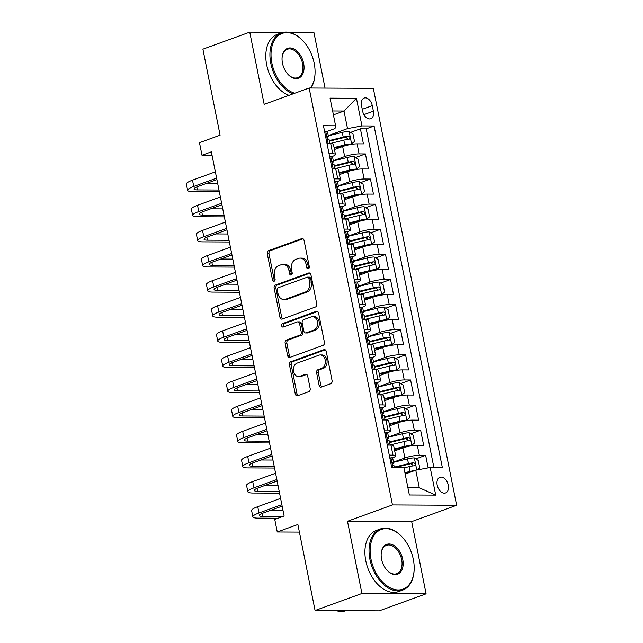 <?xml version="1.0" encoding="UTF-8"?>
<svg xmlns="http://www.w3.org/2000/svg" width="643" height="643" viewBox="0 0 643 643"><rect width="100%" height="100%" fill="white"/><g stroke="black" fill="none" stroke-linecap="round" stroke-linejoin="round"><path stroke-width="0.96" d="M308.351 268.798A1.784 1.334 -89.7 0 0 309.291 266.604L304.059 240.41A2.556 1.905 -89.7 0 0 302.234 238.529A2.556 1.905 -89.7 0 0 301.728 238.617L268.621 250.649A2.556 1.905 -89.7 0 0 267.271 253.784L272.503 279.978A1.784 1.334 -89.7 0 0 273.781 281.296A1.784 1.334 -89.7 0 0 274.135 281.232A1.784 1.334 -89.7 0 0 275.083 279.038L274.4 275.654A8.174 6.092 -89.7 0 1 278.716 265.623L281.473 264.619A8.174 6.092 -89.7 0 1 283.089 264.337A8.174 6.092 -89.7 0 1 288.932 270.365L289.615 273.757A1.784 1.334 -89.7 0 0 290.893 275.075A1.784 1.334 -89.7 0 0 291.247 275.019A1.784 1.334 -89.7 0 0 292.187 272.825L291.512 269.433A8.174 6.092 -89.7 0 1 295.82 259.402L298.577 258.398A8.174 6.092 -89.7 0 1 300.201 258.116A8.174 6.092 -89.7 0 1 306.044 264.152L306.719 267.544A1.784 1.334 -89.7 0 0 307.997 268.862A1.784 1.334 -89.7 0 0 308.351 268.798M448.284 485.152A8.327 5.353 70 0 0 439.892 477.299A8.327 5.353 70 0 0 437.184 485.095A8.327 5.353 70 0 0 445.583 492.948A8.327 5.353 70 0 0 448.284 485.152M319.097 385.278A2.556 1.905 -89.7 0 0 320.921 387.158A2.556 1.905 -89.7 0 0 321.428 387.07L330.719 383.694A2.556 1.905 -89.7 0 0 332.061 380.56L326.25 351.472A2.556 1.905 -89.7 0 0 324.426 349.583A2.556 1.905 -89.7 0 0 323.919 349.671L290.813 361.712A2.556 1.905 -89.7 0 0 289.463 364.846L295.274 393.934A2.556 1.905 -89.7 0 0 297.098 395.815A2.556 1.905 -89.7 0 0 297.605 395.726L308.825 391.651A2.556 1.905 -89.7 0 0 310.175 388.517L307.684 376.067A2.556 1.905 -89.7 0 0 305.859 374.186A2.556 1.905 -89.7 0 0 305.353 374.274L299.791 376.292A6.832 5.096 -89.7 0 1 298.44 376.533A6.832 5.096 -89.7 0 1 293.425 370.585A6.832 5.096 -89.7 0 1 297.154 363.102L318.952 355.185A6.832 5.096 -89.7 0 1 320.31 354.944A6.832 5.096 -89.7 0 1 325.326 360.884A6.832 5.096 -89.7 0 1 321.588 368.375L317.955 369.693A2.556 1.905 -89.7 0 0 316.605 372.827L319.097 385.278L320.833 385.286A2.556 1.905 -89.7 0 0 321.846 386.917M283.45 32.327L249.749 32.15L202.899 49.181L220.091 135.199L199.475 142.69L201.982 155.252L211.354 151.844L284.126 516.016L274.754 519.423L277.262 531.978L299.397 532.099M361.913 593.481L426.092 593.819L411.665 521.618L347.485 521.272L361.913 593.481L315.07 610.512L297.878 524.487L277.262 531.978M347.485 521.272L392.463 504.924L309.154 88.011L373.326 88.348L456.634 505.269L392.463 504.924M249.749 32.15L264.177 104.359L309.154 88.011M315.4 307.024A2.556 1.905 -89.7 0 0 316.742 303.89L310.931 274.802A2.556 1.905 -89.7 0 0 309.106 272.913A2.556 1.905 -89.7 0 0 308.6 273.002L275.493 285.042A2.556 1.905 -89.7 0 0 274.143 288.177L279.954 317.264A2.556 1.905 -89.7 0 0 281.779 319.145A2.556 1.905 -89.7 0 0 282.285 319.057L315.4 307.024M318.59 313.133L324.402 342.229A2.556 1.905 -89.7 0 1 323.059 345.363L289.945 357.395A2.556 1.905 -89.7 0 1 289.438 357.484A2.556 1.905 -89.7 0 1 287.614 355.595L285.13 343.145A2.556 1.905 -89.7 0 1 286.473 340.018L299.903 335.132A2.556 1.905 -89.7 0 0 301.245 331.997L299.598 323.742A2.556 1.905 -89.7 0 0 297.773 321.854A2.556 1.905 -89.7 0 0 297.267 321.942L283.29 327.03A1.784 1.334 -89.7 0 1 282.936 327.086A1.784 1.334 -89.7 0 1 281.618 325.535A1.784 1.334 -89.7 0 1 282.599 323.574L316.26 311.341A2.556 1.905 -89.7 0 1 316.766 311.252A2.556 1.905 -89.7 0 1 318.59 313.133M426.092 593.819L379.241 610.85L315.07 610.512M325.036 88.091L313.929 32.488L289.085 32.359M428.158 467.871L425.65 455.316L415.828 458.893M393.508 462.108L404.889 457.977A10.409 1.841 -11.3 0 1 419.324 455.284L417.315 445.237L423.649 445.269L420.635 430.207L410.805 433.776M388.493 436.991L399.866 432.86A10.409 1.841 -11.3 0 1 414.301 430.167L412.292 420.12L418.625 420.16L415.611 405.09L405.789 408.659M383.469 411.882L394.85 407.742A10.409 1.841 -11.3 0 1 409.286 405.058L407.276 395.011L413.61 395.043L410.596 379.973L400.774 383.541M378.454 386.764L389.835 382.625A10.409 1.841 -11.3 0 1 404.262 379.941L402.261 369.894L408.586 369.926L405.58 354.856L395.75 358.432M373.43 361.647L384.811 357.508A10.409 1.841 -11.3 0 1 399.247 354.823L397.237 344.777L403.571 344.809L400.557 329.738L390.735 333.315M368.415 336.53L379.796 332.399A10.409 1.841 -11.3 0 1 394.231 329.706L392.222 319.659L398.556 319.692L395.541 304.629L385.712 308.198M363.399 311.413L374.773 307.282A10.409 1.841 -11.3 0 1 389.208 304.589L387.199 294.55L393.532 294.582L390.526 279.512L380.696 283.081M358.376 286.304L369.757 282.164A10.409 1.841 -11.3 0 1 384.192 279.48L382.183 269.433L388.517 269.465L385.503 254.395L375.681 257.964M353.361 261.187L364.742 257.047A10.409 1.841 -11.3 0 1 379.169 254.363L377.168 244.316L383.493 244.348L380.487 229.278L370.657 232.854M348.337 236.069L359.718 231.93A10.409 1.841 -11.3 0 1 374.154 229.246L372.144 219.199L378.478 219.231L375.464 204.161L365.642 207.737M343.322 210.952L354.703 206.821A10.409 1.841 -11.3 0 1 369.138 204.128L367.129 194.082L373.462 194.122L370.448 179.051L360.619 182.62M338.306 185.843L349.679 181.704A10.409 1.841 -11.3 0 1 364.115 179.011L362.113 168.972L368.439 169.005L365.433 153.934L359.099 153.902A10.409 1.841 168.7 0 0 344.664 156.587L333.283 160.726M355.603 157.503L365.433 153.934M417.315 445.237A10.409 1.841 168.7 0 0 402.88 447.93L394.681 450.904M412.292 420.12A10.409 1.841 168.7 0 0 397.864 422.813L389.666 425.787M407.276 395.011A10.409 1.841 168.7 0 0 392.841 397.695L384.651 400.677M402.261 369.894A10.409 1.841 168.7 0 0 387.825 372.578L379.627 375.56M397.237 344.777A10.409 1.841 168.7 0 0 382.802 347.461L374.612 350.443M392.222 319.659A10.409 1.841 168.7 0 0 377.787 322.352L369.588 325.326M387.199 294.55A10.409 1.841 168.7 0 0 372.771 297.235L364.573 300.217M382.183 269.433A10.409 1.841 168.7 0 0 367.748 272.118L359.558 275.1M377.168 244.316A10.409 1.841 168.7 0 0 362.732 247L354.534 249.982M372.144 219.199A10.409 1.841 168.7 0 0 357.717 221.891L349.519 224.865M367.129 194.082A10.409 1.841 168.7 0 0 352.694 196.774L344.495 199.748M362.113 168.972A10.409 1.841 168.7 0 0 347.678 171.657L339.48 174.639M361.527 105.597L362.628 111.126A8.07 5.184 70 0 0 370.762 118.738A8.07 5.184 70 0 0 373.382 111.183L372.281 105.653A8.07 5.184 70 0 0 364.147 98.049A8.07 5.184 70 0 0 361.527 105.597M407.903 487.699L419.284 487.764L415.772 470.186L430.199 467.493L442.344 467.557L374.089 125.988L361.953 125.924L347.517 128.608L328.268 135.609M430.199 467.493L435.721 495.118L409.358 494.981L403.836 467.357L391.7 467.292L323.445 125.723L335.59 125.787L330.068 98.154L356.431 98.299L361.953 125.924M392.343 457.929L392.399 457.904A10.409 1.841 -11.3 0 0 395.67 455.831L393.661 445.784A10.409 1.841 168.7 0 0 390.952 445.101L387.263 445.077M387.327 432.811L387.383 432.795A10.409 1.841 -11.3 0 0 390.647 430.714L388.645 420.667A10.409 1.841 168.7 0 0 385.929 419.983L382.239 419.967M382.304 407.694L382.36 407.678A10.409 1.841 -11.3 0 0 385.631 405.596L383.622 395.549A10.409 1.841 168.7 0 0 380.913 394.866L377.224 394.85M377.288 382.577L377.345 382.561A10.409 1.841 -11.3 0 0 380.616 380.487L378.606 370.44A10.409 1.841 168.7 0 0 375.898 369.749L372.201 369.733M372.273 357.468L372.321 357.444A10.409 1.841 -11.3 0 0 375.592 355.37L373.591 345.323A10.409 1.841 168.7 0 0 370.874 344.64L367.185 344.616M367.249 332.351L367.306 332.327A10.409 1.841 -11.3 0 0 370.577 330.253L368.568 320.206A10.409 1.841 168.7 0 0 365.859 319.523L362.17 319.499M362.234 307.233L362.29 307.217A10.409 1.841 -11.3 0 0 365.554 305.136L363.552 295.089A10.409 1.841 168.7 0 0 360.836 294.406L357.146 294.39M357.211 282.116L357.267 282.1A10.409 1.841 -11.3 0 0 360.538 280.018L358.529 269.98A10.409 1.841 168.7 0 0 355.82 269.288L352.131 269.272M352.195 257.007L352.251 256.983A10.409 1.841 -11.3 0 0 355.523 254.909L353.513 244.862A10.409 1.841 168.7 0 0 350.805 244.179L347.107 244.155M347.18 231.89L347.236 231.866A10.409 1.841 -11.3 0 0 350.499 229.792L348.498 219.745A10.409 1.841 168.7 0 0 345.781 219.062L342.092 219.038M342.156 206.773L342.213 206.749A10.409 1.841 -11.3 0 0 345.484 204.675L343.475 194.628A10.409 1.841 168.7 0 0 340.766 193.945L337.077 193.929M337.141 181.656L337.197 181.639A10.409 1.841 -11.3 0 0 340.46 179.558L338.459 169.511A10.409 1.841 168.7 0 0 335.742 168.828L332.053 168.812M433.896 467.517L366.221 128.849L360.41 128.817L363.424 143.887L357.09 143.855A10.409 1.841 168.7 0 0 342.655 146.54L334.464 149.522M332.118 156.538L332.174 156.522A10.409 1.841 168.7 0 0 335.445 154.449A10.409 1.841 168.7 0 0 332.736 153.757L329.047 153.741M335.445 154.449L333.436 144.402A10.409 1.841 168.7 0 0 330.727 143.71L327.038 143.694M389.264 455.123L392.953 455.148A10.409 1.841 -11.3 0 1 395.67 455.831M384.249 430.014L387.938 430.03A10.409 1.841 -11.3 0 1 390.647 430.714M379.233 404.897L382.923 404.913A10.409 1.841 -11.3 0 1 385.631 405.596M374.21 379.78L377.899 379.796A10.409 1.841 -11.3 0 1 380.616 380.487M369.195 354.663L372.884 354.687A10.409 1.841 -11.3 0 1 375.592 355.37M364.171 329.546L367.86 329.57A10.409 1.841 -11.3 0 1 370.577 330.253M359.156 304.436L362.845 304.452A10.409 1.841 -11.3 0 1 365.554 305.136M354.14 279.319L357.829 279.335A10.409 1.841 -11.3 0 1 360.538 280.018M349.117 254.202L352.806 254.218A10.409 1.841 -11.3 0 1 355.523 254.909M344.101 229.085L347.791 229.109A10.409 1.841 -11.3 0 1 350.499 229.792M339.078 203.968L342.775 203.992A10.409 1.841 -11.3 0 1 345.484 204.675M334.063 178.858L337.752 178.875A10.409 1.841 -11.3 0 1 340.46 179.558M364.115 179.011L370.448 179.051M369.138 204.128L375.464 204.161M374.154 229.246L380.487 229.278M379.169 254.363L385.503 254.395M384.192 279.48L390.526 279.512M389.208 304.589L395.541 304.629M394.231 329.706L400.557 329.738M399.247 354.823L405.58 354.856M404.262 379.941L410.596 379.973M409.286 405.058L415.611 405.09M414.301 430.167L420.635 430.207M419.324 455.284L425.65 455.316M415.772 470.186L405.17 474.036M347.517 128.608L344.005 111.03L332.624 110.974M333.412 114.88L344.005 111.03L356.431 98.299M327.102 131.429L335.027 128.544L335.59 125.787M411.665 521.618L456.634 505.269M201.982 155.252L212.045 155.301M350.588 132.386L360.41 128.817M366.221 128.849L374.089 125.988M435.721 495.118L419.284 487.764M308.865 268.436A1.784 1.334 -89.7 0 1 308.455 267.552L307.772 264.16A8.174 6.092 -89.7 0 0 301.929 258.124L300.201 258.116M283.089 264.337L284.825 264.345A8.174 6.092 -89.7 0 1 290.668 270.381L291.343 273.765A1.784 1.334 -89.7 0 0 291.761 274.649M303.046 238.778L270.349 250.657A2.556 1.905 -89.7 0 0 269.007 253.792L274.239 279.986A1.784 1.334 -89.7 0 0 274.649 280.87M309.918 273.162L277.221 285.05A2.556 1.905 -89.7 0 0 275.879 288.185L281.69 317.272A2.556 1.905 -89.7 0 0 282.703 318.912M308.897 278.451A1.784 1.334 -89.7 0 0 307.619 277.133A1.784 1.334 -89.7 0 0 307.266 277.189L278.202 287.759A1.784 1.334 -89.7 0 0 277.262 289.953L277.977 293.521A8.174 6.092 -89.7 0 0 283.82 299.558A8.174 6.092 -89.7 0 0 285.436 299.276L305.304 292.051A8.174 6.092 -89.7 0 0 309.613 282.028L308.897 278.451L310.633 278.459A1.784 1.334 -89.7 0 0 309.355 277.141L307.619 277.133M283.82 299.558L285.548 299.566A8.174 6.092 -89.7 0 0 287.172 299.284L285.436 299.276M310.633 278.459L311.349 282.036A8.174 6.092 -89.7 0 1 307.041 292.059L287.172 299.284M297.773 321.854L299.509 321.862A2.556 1.905 -89.7 0 1 301.334 323.75L302.982 332.013A2.556 1.905 -89.7 0 1 301.639 335.14L288.209 340.026A2.556 1.905 -89.7 0 0 286.866 343.161L289.35 355.603A2.556 1.905 -89.7 0 0 290.363 357.243M317.578 311.501L284.335 323.582A1.784 1.334 -89.7 0 0 283.362 325.02A1.784 1.334 -89.7 0 0 283.933 326.789M313.832 330.068A6.832 5.096 -89.7 0 0 317.57 322.585A6.832 5.096 -89.7 0 0 312.554 316.645A6.832 5.096 -89.7 0 0 311.204 316.878L303.52 319.675A2.556 1.905 -89.7 0 0 302.178 322.802L303.826 331.065A2.556 1.905 -89.7 0 0 305.65 332.953A2.556 1.905 -89.7 0 0 306.156 332.857L313.832 330.068L315.568 330.076A6.832 5.096 -89.7 0 0 319.306 322.593A6.832 5.096 -89.7 0 0 314.29 316.653L312.554 316.645M305.65 332.953L307.386 332.961A2.556 1.905 -89.7 0 0 307.893 332.873L306.156 332.857M315.568 330.076L307.893 332.873M320.31 354.944L322.039 354.952A6.832 5.096 -89.7 0 1 327.054 360.9A6.832 5.096 -89.7 0 1 323.325 368.383L319.692 369.701A2.556 1.905 -89.7 0 0 318.341 372.836L320.833 385.286M298.44 376.533L300.168 376.541A6.832 5.096 -89.7 0 0 301.527 376.3L299.791 376.292M306.671 374.435L301.527 376.3M325.237 349.832L292.541 361.72A2.556 1.905 -89.7 0 0 291.199 364.854L297.01 393.942A2.556 1.905 -89.7 0 0 298.022 395.582M349.326 144.755L351.528 143.952L354.502 141.46L352.991 133.921L349.02 131.397A6.896 1.222 168.7 0 0 342.269 132.37L328.308 135.81M348.884 144.844A3.512 0.619 168.7 0 0 345.693 145.334L334.191 148.171M351.528 143.952A6.896 1.222 168.7 0 0 344.777 144.924L334.071 147.56M329.859 143.59L343.82 140.15A6.896 1.222 -11.3 0 1 349.045 139.258C350.491 138.149 350.29 137.144 348.442 136.244A6.896 1.222 168.7 0 0 343.217 137.136L329.256 140.576M329.377 141.187L344.142 137.546A3.512 0.619 -11.3 0 1 345.749 137.224L347.574 138.703M324.635 131.686L325.776 131.268A6.896 1.222 -11.3 0 1 327.488 131.727L328.444 136.493A6.896 1.222 168.7 0 0 327.801 136.131L327.649 136.147M325.776 131.268L324.731 132.153M326.885 142.931L328.091 143.702M219.335 191.775L192.699 191.63A19.515 3.456 -11.3 0 1 187.619 190.344L186.366 184.067A19.515 3.456 -11.3 0 1 192.49 180.177L215.357 171.866M187.619 190.344A19.515 3.456 -11.3 0 1 193.752 186.454L216.611 178.143M327.279 137.562L328.018 137.055A6.896 1.222 168.7 0 0 328.444 136.493M327.496 136.244L327.801 136.131C326.974 137.015 327.174 138.02 328.404 139.145A6.896 1.222 -11.3 0 1 329.047 139.507L329.883 143.71M216.908 179.63L198.084 186.478A13.013 2.307 168.7 0 0 194.001 189.074A13.013 2.307 168.7 0 0 197.385 189.926L218.99 190.039M205.72 183.697L217.736 183.761M310.513 88.019A31.748 20.399 70 0 0 315.038 73.672A31.748 20.399 70 0 0 314.21 63.376A31.748 20.399 70 0 0 303.223 41.168A31.748 20.399 70 0 0 279.086 35.052A31.748 20.399 70 0 0 271.885 63.159A31.748 20.399 70 0 0 294.743 93.243M293.128 93.838A32.528 20.906 -110 0 1 270.799 63.36A32.528 20.906 -110 0 1 281.369 32.897A32.528 20.906 -110 0 1 302.909 40.83L303.223 41.168M303.625 63.327A15.874 10.2 -110 0 1 300.024 77.377A15.874 10.2 -110 0 1 287.96 74.315A15.874 10.2 -110 0 1 282.47 63.215A15.874 10.2 -110 0 1 282.052 58.063A15.874 10.2 -110 0 1 291.834 48.185A15.874 10.2 -110 0 1 303.625 63.327M287.799 74.146A15.094 9.701 70 0 0 297.637 77.658A15.094 9.701 70 0 0 302.548 63.528A15.094 9.701 70 0 0 287.325 49.286A15.094 9.701 70 0 0 282.044 58.296M289.004 95.333A32.528 20.906 -110 0 1 266.684 64.855A32.528 20.906 -110 0 1 277.254 34.4L281.369 32.897M315.038 73.672L315.014 74.13A32.528 20.906 -110 0 1 310.955 88.019M413.32 559.41A31.748 20.399 70 0 0 402.341 537.202A31.748 20.399 70 0 0 378.205 531.086A31.748 20.399 70 0 0 371.003 559.185A31.748 20.399 70 0 0 394.585 589.47A31.748 20.399 70 0 0 414.148 569.706A31.748 20.399 70 0 0 413.32 559.41M414.148 569.706L414.132 570.164A32.528 20.906 -110 0 1 402.711 590.073A32.528 20.906 -110 0 1 369.918 559.386A32.528 20.906 -110 0 1 380.487 528.932A32.528 20.906 -110 0 1 402.028 536.865L402.341 537.202M402.743 559.354A15.874 10.2 -110 0 1 399.142 573.403A15.874 10.2 -110 0 1 387.078 570.349A15.874 10.2 -110 0 1 381.58 559.241A15.874 10.2 -110 0 1 381.17 554.097A15.874 10.2 -110 0 1 390.952 544.211A15.874 10.2 -110 0 1 402.743 559.354M386.917 570.172A15.094 9.701 70 0 0 396.755 573.685A15.094 9.701 70 0 0 401.658 559.555A15.094 9.701 70 0 0 386.443 545.32A15.094 9.701 70 0 0 381.162 554.33M402.711 590.073L398.588 591.576A32.528 20.906 -110 0 1 365.795 560.889A32.528 20.906 -110 0 1 376.364 530.427L380.487 528.932M346.038 610.673A32.528 20.906 -110 0 1 336.193 610.625M354.349 169.865L356.552 169.069L359.517 166.577L358.014 159.038L354.036 156.506A6.896 1.222 168.7 0 0 347.284 157.479L333.323 160.919M353.899 169.961A3.512 0.619 168.7 0 0 350.716 170.451L339.207 173.28M356.552 169.069A6.896 1.222 168.7 0 0 349.792 170.041L339.086 172.678M334.882 168.707L348.844 165.267A6.896 1.222 -11.3 0 1 354.06 164.375C355.507 163.266 355.306 162.261 353.465 161.361A6.896 1.222 168.7 0 0 348.241 162.253L334.28 165.693M334.4 166.296L349.157 162.663A3.512 0.619 -11.3 0 1 350.765 162.341L352.589 163.82M359.365 194.982L361.567 194.186L364.533 191.686L363.03 184.155L359.059 181.623A6.896 1.222 168.7 0 0 352.3 182.596L338.339 186.036M358.923 195.07A3.512 0.619 168.7 0 0 355.732 195.56L344.23 198.398M361.567 194.186A6.896 1.222 168.7 0 0 354.815 195.159L344.109 197.795M339.898 193.824L353.859 190.384A6.896 1.222 -11.3 0 1 359.083 189.484C360.522 188.383 360.321 187.378 358.481 186.47A6.896 1.222 168.7 0 0 353.256 187.37L339.295 190.81M339.416 191.413L354.18 187.78A3.512 0.619 -11.3 0 1 355.78 187.451L357.612 188.929M364.38 220.099L366.582 219.295L369.556 216.804L368.045 209.272L364.075 206.741A6.896 1.222 168.7 0 0 357.323 207.713L343.362 211.153M363.938 220.187A3.512 0.619 168.7 0 0 360.755 220.678L349.245 223.515M366.582 219.295A6.896 1.222 168.7 0 0 359.831 220.268L349.125 222.912M344.913 218.941L358.874 215.501A6.896 1.222 -11.3 0 1 364.099 214.601C365.546 213.492 365.345 212.487 363.496 211.587A6.896 1.222 168.7 0 0 358.272 212.487L344.318 215.927M344.439 216.53L359.196 212.897A3.512 0.619 -11.3 0 1 360.803 212.568L362.628 214.047M369.404 245.216L371.606 244.412L374.572 241.921L373.069 234.39L369.098 231.858A6.896 1.222 168.7 0 0 362.339 232.83L348.377 236.27M368.953 245.304A3.512 0.619 168.7 0 0 365.771 245.795L354.269 248.632M371.606 244.412A6.896 1.222 168.7 0 0 364.846 245.385L354.148 248.021M349.937 244.051L363.898 240.611A6.896 1.222 -11.3 0 1 369.122 239.718C370.561 238.609 370.36 237.605 368.519 236.704A6.896 1.222 168.7 0 0 363.295 237.605L349.334 241.037M349.454 241.647L364.211 238.006A3.512 0.619 -11.3 0 1 365.819 237.685L367.651 239.164M329.658 156.804L330.799 156.386A6.896 1.222 -11.3 0 1 332.511 156.836L333.46 161.61A6.896 1.222 168.7 0 0 332.825 161.248L332.664 161.264M330.799 156.386L329.746 157.27M331.901 168.048L333.106 168.812M224.351 216.884L197.722 216.747A19.515 3.456 -11.3 0 1 192.635 215.461L191.381 209.184A19.515 3.456 -11.3 0 1 197.514 205.286L220.372 196.983M192.635 215.461A19.515 3.456 -11.3 0 1 198.767 211.571L221.626 203.26M332.302 162.679L333.034 162.173A6.896 1.222 168.7 0 0 333.46 161.61M332.519 161.361L332.825 161.248C331.989 162.132 332.19 163.137 333.42 164.262A6.896 1.222 -11.3 0 1 334.063 164.624L334.907 168.828M221.931 204.747L203.1 211.595A13.013 2.307 168.7 0 0 199.017 214.183A13.013 2.307 168.7 0 0 202.408 215.043L224.005 215.156M210.743 208.814L222.751 208.879M334.673 181.921L335.815 181.503A6.896 1.222 -11.3 0 1 337.527 181.953L338.483 186.727A6.896 1.222 168.7 0 0 337.84 186.366L337.679 186.374M335.815 181.503L334.77 182.387M336.924 193.165L338.122 193.929M229.374 242.001L202.738 241.864A19.515 3.456 -11.3 0 1 197.658 240.578L196.404 234.301A19.515 3.456 -11.3 0 1 202.529 230.403L225.396 222.092M197.658 240.578A19.515 3.456 -11.3 0 1 203.783 236.68L226.649 228.378M337.318 187.796L338.057 187.29A6.896 1.222 168.7 0 0 338.483 186.727M337.535 186.478L337.84 186.366C337.012 187.25 337.213 188.254 338.443 189.38A6.896 1.222 -11.3 0 1 339.086 189.741L339.922 193.937M226.947 229.864L208.123 236.704A13.013 2.307 168.7 0 0 204.032 239.3A13.013 2.307 168.7 0 0 207.424 240.16L229.029 240.273M215.759 233.931L227.775 233.996M339.689 207.03L340.838 206.62A6.896 1.222 -11.3 0 1 342.542 207.07L343.499 211.844A6.896 1.222 168.7 0 0 342.856 211.483L342.703 211.491M340.838 206.62L339.785 207.496M341.939 218.282L343.145 219.046M234.39 267.118L207.761 266.974A19.515 3.456 -11.3 0 1 202.674 265.696L201.42 259.41A19.515 3.456 -11.3 0 1 207.552 255.52L230.411 247.209M202.674 265.696A19.515 3.456 -11.3 0 1 208.806 261.797L231.665 253.487M342.341 212.905L343.073 212.407A6.896 1.222 168.7 0 0 343.499 211.844M342.55 211.587L342.856 211.483C342.028 212.367 342.229 213.372 343.458 214.497A6.896 1.222 -11.3 0 1 344.101 214.858L344.937 219.054M231.962 254.982L213.138 261.822A13.013 2.307 168.7 0 0 209.055 264.418A13.013 2.307 168.7 0 0 212.439 265.278L234.044 265.39M220.782 259.049L232.79 259.113M344.712 232.147L345.854 231.729A6.896 1.222 -11.3 0 1 347.566 232.187L348.514 236.962A6.896 1.222 168.7 0 0 347.879 236.592L347.718 236.608M345.854 231.729L344.801 232.613M346.963 243.392L348.16 244.163M239.405 292.235L212.777 292.091A19.515 3.456 -11.3 0 1 207.689 290.805L206.435 284.527A19.515 3.456 -11.3 0 1 212.568 280.637L235.434 272.327M207.689 290.805A19.515 3.456 -11.3 0 1 213.822 286.915L236.688 278.604M347.357 238.023L348.088 237.516A6.896 1.222 168.7 0 0 348.514 236.962M347.574 236.704L347.879 236.592C347.051 237.484 347.252 238.489 348.482 239.606A6.896 1.222 -11.3 0 1 349.117 239.968L349.961 244.171M236.986 280.099L218.162 286.939A13.013 2.307 168.7 0 0 214.071 289.535A13.013 2.307 168.7 0 0 217.463 290.387L239.059 290.507M225.797 284.158L237.806 284.222M374.419 270.333L376.621 269.53L379.595 267.038L378.084 259.499L374.113 256.975A6.896 1.222 168.7 0 0 367.362 257.947L353.401 261.388M373.977 270.422A3.512 0.619 168.7 0 0 370.786 270.912L359.284 273.741M376.621 269.53A6.896 1.222 168.7 0 0 369.87 270.502L359.164 273.138M354.952 269.168L368.913 265.728A6.896 1.222 -11.3 0 1 374.138 264.836C375.584 263.726 375.383 262.722 373.535 261.822A6.896 1.222 168.7 0 0 368.31 262.714L354.349 266.154M354.47 266.765L369.235 263.124A3.512 0.619 -11.3 0 1 370.842 262.802L372.667 264.281M349.728 257.264L350.869 256.846A6.896 1.222 -11.3 0 1 352.581 257.304L353.537 262.071A6.896 1.222 168.7 0 0 352.894 261.709L352.734 261.725M350.869 256.846L349.824 257.73M351.978 268.509L353.184 269.28M244.428 317.353L217.792 317.208A19.515 3.456 -11.3 0 1 212.712 315.922L211.459 309.645A19.515 3.456 -11.3 0 1 217.583 305.755L240.45 297.444M212.712 315.922A19.515 3.456 -11.3 0 1 218.837 312.032L241.704 303.721M352.372 263.14L353.111 262.633A6.896 1.222 168.7 0 0 353.537 262.071M352.589 261.822L352.894 261.709C352.067 262.593 352.268 263.598 353.497 264.723A6.896 1.222 -11.3 0 1 354.14 265.085L354.976 269.288M242.001 305.208L223.177 312.056A13.013 2.307 168.7 0 0 219.094 314.652A13.013 2.307 168.7 0 0 222.478 315.504L244.083 315.617M230.813 309.275L242.829 309.339M379.442 295.442L381.645 294.647L384.61 292.155L383.107 284.616L379.129 282.084A6.896 1.222 168.7 0 0 372.377 283.057L358.416 286.497M378.992 295.539A3.512 0.619 168.7 0 0 375.809 296.029L364.3 298.858M381.645 294.647A6.896 1.222 168.7 0 0 374.885 295.619L364.179 298.256M359.976 294.285L373.937 290.845A6.896 1.222 -11.3 0 1 379.153 289.953C380.6 288.844 380.399 287.839 378.558 286.939A6.896 1.222 168.7 0 0 373.334 287.831L359.373 291.271M359.493 291.874L374.25 288.241A3.512 0.619 -11.3 0 1 375.858 287.919L377.682 289.398M354.751 282.381L355.892 281.964A6.896 1.222 -11.3 0 1 357.604 282.414L358.553 287.188A6.896 1.222 168.7 0 0 357.918 286.826L357.757 286.842M355.892 281.964L354.84 282.848M356.994 293.626L358.199 294.39M249.444 342.462L222.816 342.325A19.515 3.456 -11.3 0 1 217.728 341.039L216.474 334.762A19.515 3.456 -11.3 0 1 222.607 330.864L245.465 322.561M217.728 341.039A19.515 3.456 -11.3 0 1 223.86 337.149L246.719 328.838M357.395 288.257L358.127 287.751A6.896 1.222 168.7 0 0 358.553 287.188M357.612 286.939L357.918 286.826C357.082 287.71 357.283 288.715 358.513 289.84A6.896 1.222 -11.3 0 1 359.156 290.202L360 294.406M247.016 330.325L228.193 337.165A13.013 2.307 168.7 0 0 224.11 339.761A13.013 2.307 168.7 0 0 227.501 340.621L249.098 340.734M235.836 334.392L247.844 334.456M384.458 320.56L386.66 319.764L389.626 317.264L388.123 309.733L384.152 307.201A6.896 1.222 168.7 0 0 377.393 308.174L363.432 311.614M384.016 320.648A3.512 0.619 168.7 0 0 380.825 321.138L369.323 323.976M386.66 319.764A6.896 1.222 168.7 0 0 379.909 320.736L369.203 323.373M364.991 319.402L378.952 315.962A6.896 1.222 -11.3 0 1 384.176 315.062C385.615 313.961 385.414 312.956 383.574 312.048A6.896 1.222 168.7 0 0 378.349 312.948L364.388 316.388M364.509 316.991L379.274 313.358A3.512 0.619 -11.3 0 1 380.873 313.028L382.706 314.507M359.767 307.491L360.908 307.081A6.896 1.222 -11.3 0 1 362.62 307.531L363.576 312.305A6.896 1.222 168.7 0 0 362.933 311.943L362.773 311.951M360.908 307.081L359.863 307.965M362.017 318.743L363.215 319.507M254.467 367.579L227.831 367.442A19.515 3.456 -11.3 0 1 222.751 366.156L221.489 359.879A19.515 3.456 -11.3 0 1 227.622 355.981L250.489 347.67M222.751 366.156A19.515 3.456 -11.3 0 1 228.876 362.258L251.743 353.947M362.411 313.374L363.15 312.868A6.896 1.222 168.7 0 0 363.576 312.305M362.628 312.056L362.933 311.943C362.105 312.828 362.306 313.832 363.536 314.957A6.896 1.222 -11.3 0 1 364.179 315.319L365.015 319.515M252.04 355.442L233.216 362.282A13.013 2.307 168.7 0 0 229.125 364.878A13.013 2.307 168.7 0 0 232.517 365.738L254.122 365.851M240.852 359.509L252.868 359.574M389.473 345.677L391.675 344.873L394.649 342.381L393.138 334.85L389.168 332.318A6.896 1.222 168.7 0 0 382.416 333.291L368.455 336.731M389.031 345.765A3.512 0.619 168.7 0 0 385.848 346.255L374.339 349.093M391.675 344.873A6.896 1.222 168.7 0 0 384.924 345.846L374.218 348.49M370.006 344.519L383.967 341.079A6.896 1.222 -11.3 0 1 389.192 340.179C390.639 339.07 390.438 338.065 388.589 337.165A6.896 1.222 168.7 0 0 383.365 338.065L369.404 341.505M369.532 342.108L384.289 338.467A3.512 0.619 -11.3 0 1 385.896 338.146L387.721 339.625M364.782 332.608L365.931 332.198A6.896 1.222 -11.3 0 1 367.635 332.648L368.592 337.422A6.896 1.222 168.7 0 0 367.949 337.061L367.796 337.069M365.931 332.198L364.878 333.074M367.032 343.86L368.238 344.624M259.483 392.696L232.854 392.551A19.515 3.456 -11.3 0 1 227.767 391.274L226.513 384.988A19.515 3.456 -11.3 0 1 232.645 381.098L255.504 372.787M227.767 391.274A19.515 3.456 -11.3 0 1 233.899 387.375L256.758 379.065M367.426 338.483L368.166 337.985A6.896 1.222 168.7 0 0 368.592 337.422M367.643 337.165L367.949 337.061C367.121 337.945 367.322 338.949 368.552 340.075A6.896 1.222 -11.3 0 1 369.195 340.436L370.03 344.632M257.055 380.56L238.231 387.399A13.013 2.307 168.7 0 0 234.148 389.996A13.013 2.307 168.7 0 0 237.532 390.856L259.137 390.968M245.875 384.627L257.883 384.691M394.497 370.794L396.699 369.99L399.665 367.499L398.162 359.959L394.191 357.436A6.896 1.222 168.7 0 0 387.432 358.408L373.47 361.848M394.046 370.882A3.512 0.619 168.7 0 0 390.864 371.373L379.362 374.21M396.699 369.99A6.896 1.222 168.7 0 0 389.939 370.963L379.241 373.599M375.03 369.629L388.991 366.188A6.896 1.222 -11.3 0 1 394.215 365.296C395.654 364.187 395.453 363.182 393.612 362.282A6.896 1.222 168.7 0 0 388.388 363.174L374.427 366.614M374.547 367.225L389.304 363.584A3.512 0.619 -11.3 0 1 390.912 363.263L392.744 364.742M399.512 395.911L401.714 395.107L404.68 392.616L403.177 385.077L399.207 382.553A6.896 1.222 168.7 0 0 392.455 383.525L378.494 386.965M399.07 396A3.512 0.619 168.7 0 0 395.879 396.49L384.377 399.319M401.714 395.107A6.896 1.222 168.7 0 0 394.963 396.08L384.257 398.716M380.045 394.746L394.006 391.306A6.896 1.222 -11.3 0 1 399.231 390.414C400.677 389.304 400.476 388.3 398.628 387.399A6.896 1.222 168.7 0 0 393.403 388.292L379.442 391.732M379.563 392.343L394.328 388.702A3.512 0.619 -11.3 0 1 395.935 388.38L397.76 389.859M404.535 421.02L406.738 420.225L409.704 417.725L408.201 410.194L404.222 407.662A6.896 1.222 168.7 0 0 397.47 408.635L383.509 412.075M404.085 421.117A3.512 0.619 168.7 0 0 400.902 421.607L389.393 424.436M406.738 420.225A6.896 1.222 168.7 0 0 399.978 421.197L389.272 423.833M385.069 419.863L399.03 416.423A6.896 1.222 -11.3 0 1 404.246 415.531C405.693 414.422 405.492 413.417 403.643 412.517A6.896 1.222 168.7 0 0 398.427 413.409L384.466 416.849M384.586 417.452L399.343 413.819A3.512 0.619 -11.3 0 1 400.951 413.497L402.775 414.976M409.551 446.138L411.753 445.342L414.719 442.842L413.216 435.311L409.245 432.779A6.896 1.222 168.7 0 0 402.486 433.752L388.525 437.192M409.109 446.226A3.512 0.619 168.7 0 0 405.918 446.716L394.416 449.553M411.753 445.342A6.896 1.222 168.7 0 0 405.002 446.314L394.296 448.951M390.084 444.98L404.045 441.54A6.896 1.222 -11.3 0 1 409.269 440.64C410.708 439.539 410.507 438.534 408.667 437.626A6.896 1.222 168.7 0 0 403.442 438.526L389.481 441.966M389.602 442.569L404.367 438.936A3.512 0.619 -11.3 0 1 405.966 438.606L407.799 440.085M417.476 469.864L419.742 467.959L418.231 460.428L414.261 457.896A6.896 1.222 168.7 0 0 407.509 458.869L393.548 462.309M411.689 471.665A3.512 0.619 168.7 0 0 410.941 471.833L405.026 473.288M414.647 470.588A6.896 1.222 168.7 0 0 410.017 471.423L404.905 472.685M403.949 467.911L409.061 466.657A6.896 1.222 -11.3 0 1 414.285 465.757C415.732 464.648 415.531 463.643 413.682 462.743A6.896 1.222 168.7 0 0 408.458 463.643L394.497 467.083M396.128 467.316L409.382 464.045A3.512 0.619 -11.3 0 1 410.99 463.724L412.814 465.202M369.805 357.725L370.947 357.307A6.896 1.222 -11.3 0 1 372.659 357.765L373.607 362.531A6.896 1.222 168.7 0 0 372.972 362.17L372.811 362.186M370.947 357.307L369.894 358.191M372.048 368.969L373.253 369.741M264.498 417.813L237.87 417.669A19.515 3.456 -11.3 0 1 232.782 416.383L231.528 410.105A19.515 3.456 -11.3 0 1 237.661 406.215L260.528 397.904M232.782 416.383A19.515 3.456 -11.3 0 1 238.915 412.493L261.781 404.182M372.45 363.6L373.181 363.094A6.896 1.222 168.7 0 0 373.607 362.531M372.667 362.282L372.972 362.17C372.144 363.054 372.345 364.059 373.575 365.184A6.896 1.222 -11.3 0 1 374.21 365.546L375.054 369.749M262.079 405.677L243.255 412.517A13.013 2.307 168.7 0 0 239.164 415.113A13.013 2.307 168.7 0 0 242.556 415.965L264.152 416.085M250.891 409.736L262.899 409.8M374.821 382.842L375.962 382.424A6.896 1.222 -11.3 0 1 377.674 382.882L378.631 387.649A6.896 1.222 168.7 0 0 377.988 387.287L377.827 387.303M375.962 382.424L374.917 383.308M377.071 394.087L378.269 394.858M269.521 442.931L242.885 442.786A19.515 3.456 -11.3 0 1 237.806 441.5L236.552 435.223A19.515 3.456 -11.3 0 1 242.676 431.332L265.543 423.022M237.806 441.5A19.515 3.456 -11.3 0 1 243.93 437.61L266.797 429.299M377.465 388.718L378.205 388.211A6.896 1.222 168.7 0 0 378.631 387.649M377.682 387.399L377.988 387.287C377.16 388.171 377.361 389.176 378.59 390.301A6.896 1.222 -11.3 0 1 379.233 390.663L380.069 394.866M267.094 430.786L248.27 437.634A13.013 2.307 168.7 0 0 244.187 440.23A13.013 2.307 168.7 0 0 247.571 441.082L269.176 441.194M255.906 434.853L267.922 434.917M379.844 407.959L380.986 407.541A6.896 1.222 -11.3 0 1 382.698 407.992L383.646 412.766A6.896 1.222 168.7 0 0 383.003 412.404L382.85 412.42M380.986 407.541L379.933 408.426M382.087 419.204L383.292 419.967M274.537 468.04L247.909 467.903A19.515 3.456 -11.3 0 1 242.821 466.617L241.567 460.34A19.515 3.456 -11.3 0 1 247.7 456.442L270.558 448.131M242.821 466.617A19.515 3.456 -11.3 0 1 248.954 462.727L271.812 454.416M382.489 413.835L383.22 413.328A6.896 1.222 168.7 0 0 383.646 412.766M382.706 412.517L383.003 412.404C382.175 413.288 382.376 414.293 383.606 415.418A6.896 1.222 -11.3 0 1 384.249 415.78L385.093 419.983M272.11 455.903L253.286 462.743A13.013 2.307 168.7 0 0 249.203 465.339A13.013 2.307 168.7 0 0 252.595 466.199L274.191 466.312M260.929 459.97L272.937 460.034M384.86 433.069L386.001 432.659A6.896 1.222 -11.3 0 1 387.713 433.109L388.669 437.883A6.896 1.222 168.7 0 0 388.026 437.521L387.866 437.529M386.001 432.659L384.956 433.535M387.11 444.321L388.308 445.085M279.56 493.157L252.924 493.02A19.515 3.456 -11.3 0 1 247.844 491.734L246.582 485.457A19.515 3.456 -11.3 0 1 252.715 481.559L275.582 473.248M247.844 491.734A19.515 3.456 -11.3 0 1 253.969 487.836L276.836 479.525M387.504 438.944L388.243 438.446A6.896 1.222 168.7 0 0 388.669 437.883M387.721 437.634L388.026 437.521C387.199 438.405 387.399 439.41 388.629 440.535A6.896 1.222 -11.3 0 1 389.264 440.897L390.108 445.093M277.133 481.02L258.309 487.86A13.013 2.307 168.7 0 0 254.218 490.456A13.013 2.307 168.7 0 0 257.61 491.316L279.215 491.429M265.945 485.087L277.961 485.152M389.875 458.186L391.016 457.776A6.896 1.222 -11.3 0 1 392.728 458.226L393.685 463A6.896 1.222 168.7 0 0 393.042 462.639L392.889 462.647M391.016 457.776L389.971 458.652M278.017 518.242L257.947 518.129A19.515 3.456 -11.3 0 1 252.86 516.851L251.606 510.566A19.515 3.456 -11.3 0 1 257.739 506.676L280.597 498.365M252.86 516.851A19.515 3.456 -11.3 0 1 258.992 512.953L281.851 504.642M392.519 464.061L393.259 463.563A6.896 1.222 168.7 0 0 393.685 463M392.736 462.743L393.042 462.639C392.214 463.523 392.415 464.527 393.645 465.653A6.896 1.222 -11.3 0 1 394.288 466.014L394.545 467.308M282.148 506.137L263.325 512.977A13.013 2.307 168.7 0 0 259.242 515.573A13.013 2.307 168.7 0 0 262.625 516.425L282.703 516.538M270.968 510.204L282.976 510.269M404.889 457.977L402.88 447.93M399.866 432.86L397.864 422.813M394.85 407.742L392.841 397.695M389.835 382.625L387.825 372.578M384.811 357.508L382.802 347.461M379.796 332.399L377.787 322.352M374.773 307.282L372.771 297.235M369.757 282.164L367.748 272.118M364.742 257.047L362.732 247M359.718 231.93L357.717 221.891M354.703 206.821L352.694 196.774M349.679 181.704L347.678 171.657M344.664 156.587L342.655 146.54M332.736 153.757L330.727 143.71M392.953 455.148L390.952 445.101M387.938 430.03L385.929 419.983M382.923 404.913L380.913 394.866M377.899 379.796L375.898 369.749M372.884 354.687L370.874 344.64M367.86 329.57L365.859 319.523M362.845 304.452L360.836 294.406M357.829 279.335L355.82 269.288M352.806 254.218L350.805 244.179M347.791 229.109L345.781 219.062M342.775 203.992L340.766 193.945M337.752 178.875L335.742 168.828M359.099 153.902L357.09 143.855M362.266 109.294L372.281 105.653M363.906 114.631L373.382 111.183M307.772 264.16L306.044 264.152M291.343 273.765L289.615 273.757M290.668 270.381L288.932 270.365M274.239 279.986L272.503 279.978M269.007 253.792L267.271 253.784M270.349 250.657L268.621 250.649M302.74 238.617L301.728 238.617M308.455 267.552L306.719 267.544M281.69 317.272L279.954 317.264M275.879 288.185L274.143 288.177M277.221 285.05L275.493 285.042M309.613 273.01L308.6 273.002M307.041 292.059L305.304 292.051M311.349 282.036L309.613 282.028M289.35 355.603L287.614 355.595M286.866 343.161L285.13 343.145M288.209 340.026L286.473 340.018M301.639 335.14L299.903 335.132M302.982 332.013L301.245 331.997M301.334 323.75L299.598 323.742M284.335 323.582L282.599 323.574M317.272 311.349L316.26 311.341M318.341 372.836L316.605 372.827M319.692 369.701L317.955 369.693M323.325 368.383L321.588 368.375M306.365 374.274L305.353 374.274M297.01 393.942L295.274 393.934M291.199 364.854L289.463 364.846M292.541 361.72L290.813 361.712M324.932 349.679L323.919 349.671M351.608 143.887L349.125 131.453M343.217 137.136L342.269 132.37M344.777 144.924L343.82 140.15M345.749 137.224L348.442 136.244M325.704 131.333L328.179 143.702M192.49 180.177L193.752 186.454M196.798 186.976L197.385 189.926M356.624 169.005L354.14 156.571M348.241 162.253L347.284 157.479M349.792 170.041L348.844 165.267M350.765 162.341L353.465 161.361M361.639 194.122L359.156 181.688M353.256 187.37L352.3 182.596M354.815 195.159L353.859 190.384M355.78 187.451L358.481 186.47M366.663 219.239L364.179 206.805M358.272 212.487L357.323 207.713M359.831 220.268L358.874 215.501M360.803 212.568L363.496 211.587M371.678 244.348L369.195 231.922M363.295 237.605L362.339 232.83M364.846 245.385L363.898 240.611M365.819 237.685L368.519 236.704M330.727 156.45L333.195 168.812M197.514 205.286L198.767 211.571M201.814 212.094L202.408 215.043M335.742 181.567L338.21 193.929M202.529 230.403L203.783 236.68M206.837 237.211L207.424 240.16M340.758 206.676L343.233 219.046M207.552 255.52L208.806 261.797M211.852 262.328L212.439 265.278M345.781 231.793L348.249 244.163M212.568 280.637L213.822 286.915M216.876 287.437L217.463 290.387M376.702 269.465L374.218 257.031M368.31 262.714L367.362 257.947M369.87 270.502L368.913 265.728M370.842 262.802L373.535 261.822M350.797 256.911L353.272 269.28M217.583 305.755L218.837 312.032M221.891 312.554L222.478 315.504M381.717 294.582L379.233 282.148M373.334 287.831L372.377 283.057M374.885 295.619L373.937 290.845M375.858 287.919L378.558 286.939M355.82 282.028L358.288 294.39M222.607 330.864L223.86 337.149M226.907 337.671L227.501 340.621M386.732 319.7L384.249 307.266M378.349 312.948L377.393 308.174M379.909 320.736L378.952 315.962M380.873 313.028L383.574 312.048M360.836 307.145L363.303 319.507M227.622 355.981L228.876 362.258M231.93 362.789L232.517 365.738M391.756 344.817L389.272 332.383M383.365 338.065L382.416 333.291M384.924 345.846L383.967 341.079M385.896 338.146L388.589 337.165M365.851 332.254L368.326 344.624M232.645 381.098L233.899 387.375M236.946 387.906L237.532 390.856M396.771 369.926L394.288 357.5M388.388 363.174L387.432 358.408M389.939 370.963L388.991 366.188M390.912 363.263L393.612 362.282M401.795 395.043L399.303 382.609M393.403 388.292L392.455 383.525M394.963 396.08L394.006 391.306M395.935 388.38L398.628 387.399M406.81 420.16L404.326 407.726M398.427 413.409L397.47 408.635M399.978 421.197L399.03 416.423M400.951 413.497L403.643 412.517M411.825 445.277L409.342 432.843M403.442 438.526L402.486 433.752M405.002 446.314L404.045 441.54M405.966 438.606L408.667 437.626M416.768 469.993L414.365 457.961M408.458 463.643L407.509 458.869M410.017 471.423L409.061 466.657M410.99 463.724L413.682 462.743M370.874 357.371L373.342 369.741M237.661 406.215L238.915 412.493M241.969 413.015L242.556 415.965M375.89 382.489L378.365 394.858M242.676 431.332L243.93 437.61M246.984 438.132L247.571 441.082M380.913 407.606L383.381 419.967M247.7 456.442L248.954 462.727M252 463.249L252.595 466.199M385.929 432.715L388.396 445.085M252.715 481.559L253.969 487.836M257.023 488.367L257.61 491.316M390.944 457.832L392.841 467.292M257.739 506.676L258.992 512.953M262.039 513.484L262.625 516.425"/></g></svg>
